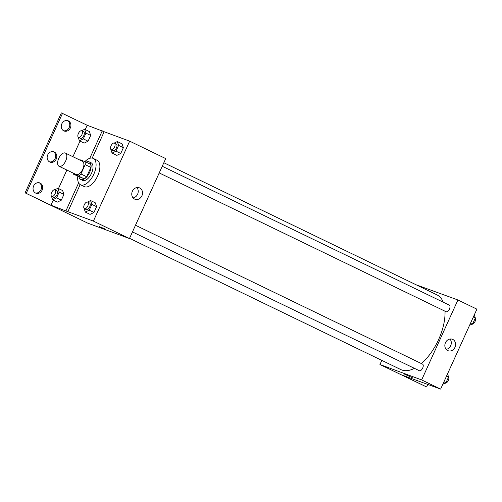 <?xml version="1.0" encoding="UTF-8"?>
<svg xmlns="http://www.w3.org/2000/svg" width="502" height="502" viewBox="0 0 502 502"><rect width="100%" height="100%" fill="white"/><g stroke="black" fill="none" stroke-linecap="round" stroke-linejoin="round"><path stroke-width="0.75" d="M59.192 166.325A7.323 3.69 115.8 0 1 59.023 166.256A7.323 3.69 115.8 0 1 58.891 158.055A7.323 3.69 115.8 0 1 65.404 153.072A7.323 3.69 115.8 0 1 65.611 161.111A7.323 3.69 115.8 0 1 59.192 166.325M65.404 153.072L82.479 161.33A7.323 3.69 115.8 0 1 82.692 169.369A7.323 3.69 115.8 0 1 76.266 174.589A7.323 3.69 115.8 0 1 76.103 174.514L59.023 166.256M85.001 161.606L90.693 164.361A9.45 4.763 115.8 0 1 90.868 167.392L86.626 176.742L80.935 173.987L85.177 164.637A9.45 4.763 115.8 0 0 85.001 161.606L80.125 159.805A9.45 4.763 115.8 0 0 79.768 160.019M86.626 176.742A9.45 4.763 115.8 0 1 84.148 178.794L73.574 174.244A9.45 4.763 115.8 0 1 73.386 173.203M73.574 174.244L78.456 176.045A9.45 4.763 115.8 0 0 80.935 173.987M84.148 178.794L78.456 176.045M78.996 176.867A9.764 4.926 -64.2 0 0 80.728 179.465A9.764 4.926 -64.2 0 0 89.412 172.82A9.764 4.926 -64.2 0 0 89.237 161.889A9.764 4.926 -64.2 0 0 86.118 162.146M89.237 161.889L91.132 162.805A9.764 4.926 115.8 0 1 91.414 173.523A9.764 4.926 115.8 0 1 82.849 180.482A9.764 4.926 115.8 0 1 82.629 180.387L80.728 179.465M90.868 167.392L85.177 164.637M84.92 161.575A14.646 7.386 115.8 0 1 93.259 158.412A14.646 7.386 115.8 0 1 93.679 174.489A14.646 7.386 115.8 0 1 80.835 184.924A14.646 7.386 115.8 0 1 80.502 184.78A14.646 7.386 115.8 0 1 77.804 176.29M93.259 158.412L97.055 160.251A14.646 7.386 115.8 0 1 97.476 176.321A14.646 7.386 115.8 0 1 84.631 186.757A14.646 7.386 115.8 0 1 84.298 186.618L80.502 184.78M92.205 158.08L104.152 131.737L87.191 125.262L61.369 112.9L25.1 192.85L87.737 223.152L129.453 238.55L93.397 221.106L129.667 141.156L104.152 131.737M93.397 221.106L67.889 211.693L80.176 184.604M84.066 208.361L85.321 212.082L90.065 214.373L93.981 212.453L96.604 206.68L95.305 202.833L90.561 200.543L87.499 202.042M110.829 149.376L112.084 153.091L116.828 155.388L120.744 153.468L123.36 147.695L122.061 143.848L117.317 141.551L114.255 143.057M98.976 226.427L104.893 228.943L98.976 226.427M67.889 211.693L50.928 205.211L25.1 192.85M129.453 238.55L165.716 158.594L129.667 141.156M139.675 187.955A6.124 5.277 -69.7 0 1 142.01 195.592A6.124 5.277 -69.7 0 1 135.032 199.269A6.124 5.277 -69.7 0 1 132.195 191.695A6.124 5.277 -69.7 0 1 139.267 187.779A6.124 5.277 -69.7 0 1 139.675 187.955M133.086 197.901A6.124 5.277 110.3 0 0 137.793 193.759A6.124 5.277 110.3 0 0 136.902 187.56M65.988 210.771L78.626 182.91M26.261 193.276L62.524 113.326M39.187 182.747A5.491 4.738 -69.7 0 1 41.164 189.279A5.491 4.738 -69.7 0 1 35.416 192.963M67.394 120.562A5.491 4.738 -69.7 0 1 69.37 127.094A5.491 4.738 -69.7 0 1 63.622 130.777M53.287 151.654A5.491 4.738 -69.7 0 1 55.27 158.186A5.491 4.738 -69.7 0 1 49.516 161.87M89.789 158.306L102.257 130.821M78.149 137.096L79.404 140.817L84.148 143.114L88.063 141.188L90.686 135.421L89.387 131.574L84.643 129.278L81.581 130.777M51.392 196.081L52.647 199.802L57.391 202.099L61.307 200.172L63.923 194.406L62.624 190.559L57.887 188.263L54.825 189.762M50.928 205.211L53.25 200.091M58.483 188.551L66.873 170.052M72.928 156.712L80.006 141.106M85.24 129.566L87.191 125.262M40.147 183.073A5.491 4.738 -69.7 0 1 42.237 189.919A5.491 4.738 -69.7 0 1 35.975 193.22A5.491 4.738 -69.7 0 1 33.433 186.43A5.491 4.738 -69.7 0 1 39.777 182.916A5.491 4.738 -69.7 0 1 40.147 183.073M68.354 120.888A5.491 4.738 -69.7 0 1 70.449 127.734A5.491 4.738 -69.7 0 1 64.187 131.035A5.491 4.738 -69.7 0 1 61.646 124.245A5.491 4.738 -69.7 0 1 67.99 120.731A5.491 4.738 -69.7 0 1 68.354 120.888M54.247 151.98A5.491 4.738 -69.7 0 1 56.343 158.827A5.491 4.738 -69.7 0 1 50.081 162.127A5.491 4.738 -69.7 0 1 47.539 155.338A5.491 4.738 -69.7 0 1 53.883 151.824A5.491 4.738 -69.7 0 1 54.247 151.98M414.432 368.336A41.497 20.927 115.8 0 1 401.807 369.999A41.497 20.927 115.8 0 1 400.86 369.597L129.547 238.337M163.84 162.736L437.004 294.894A41.497 20.927 115.8 0 1 443.26 302.217M444.998 311.19A41.497 20.927 115.8 0 1 421.373 363.561M132.459 231.918L419.346 370.714A3.658 1.845 -64.2 0 0 419.434 370.752A3.658 1.845 -64.2 0 0 422.646 368.142A3.658 1.845 -64.2 0 0 422.54 364.126A3.658 1.845 -64.2 0 0 422.452 364.088M162.24 166.256L449.296 305.134A3.658 1.845 115.8 0 1 449.403 309.157A3.658 1.845 115.8 0 1 446.19 311.761A3.658 1.845 115.8 0 1 446.109 311.729L159.216 172.926M381.821 360.386L379.939 364.527L421.655 379.92L457.924 299.97L416.114 284.785M421.655 379.92L440.63 389.1L401.951 375.044L426.618 386.979L379.939 364.527M404.499 374.128L412.28 377.661M440.63 389.1L476.9 309.15L457.924 299.97M452.754 339.421A6.124 5.277 -69.7 0 1 455.088 347.058A6.124 5.277 -69.7 0 1 448.11 350.735A6.124 5.277 -69.7 0 1 445.274 343.167A6.124 5.277 -69.7 0 1 452.346 339.252A6.124 5.277 -69.7 0 1 452.754 339.421M446.165 349.367A6.124 5.277 110.3 0 0 450.871 345.232A6.124 5.277 110.3 0 0 449.98 339.026M427.804 384.369L426.618 386.979M442.814 384.287L445.958 382.744L448.575 376.971L447.533 373.883M445.958 382.744L443.956 381.771M448.575 376.971L446.573 376.004M448.537 376.845A3.658 1.845 115.8 0 1 448.066 380.918A3.658 1.845 115.8 0 1 445.105 383.164M469.577 325.296L472.715 323.752L475.338 317.986L474.29 314.898M472.715 323.752L470.713 322.786M475.338 317.986L473.33 317.013M475.294 317.854A3.658 1.845 115.8 0 1 474.823 321.933A3.658 1.845 115.8 0 1 471.861 324.173M85.321 212.082L89.237 210.156L91.86 204.389L90.561 200.543M87.637 202.099L89.538 203.015A3.658 1.845 115.8 0 1 89.645 207.031A3.658 1.845 115.8 0 1 86.432 209.641A3.658 1.845 115.8 0 1 86.344 209.604L84.449 208.688A3.658 1.845 115.8 0 1 84.38 204.59A3.658 1.845 115.8 0 1 87.637 202.099A3.658 1.845 115.8 0 1 87.743 206.115A3.658 1.845 115.8 0 1 84.531 208.725A3.658 1.845 115.8 0 1 84.449 208.688M90.065 214.373L93.981 212.453L89.237 210.156M93.981 212.453L96.604 206.68L91.86 204.389M96.604 206.68L95.305 202.833M112.084 153.091L116 151.171L118.616 145.398L117.317 141.551M114.393 143.108L116.295 144.03A3.658 1.845 115.8 0 1 116.401 148.046A3.658 1.845 115.8 0 1 113.188 150.656A3.658 1.845 115.8 0 1 113.107 150.619L111.206 149.703A3.658 1.845 115.8 0 1 111.137 145.599A3.658 1.845 115.8 0 1 114.393 143.108A3.658 1.845 115.8 0 1 114.5 147.13A3.658 1.845 115.8 0 1 111.287 149.734A3.658 1.845 115.8 0 1 111.206 149.703M116.828 155.388L120.744 153.468L116 151.171M120.744 153.468L123.36 147.695L118.616 145.398M123.36 147.695L122.061 143.848M52.647 199.802L56.563 197.882L59.18 192.109L57.887 188.263M54.963 189.819L56.864 190.735A3.658 1.845 115.8 0 1 56.964 194.757A3.658 1.845 115.8 0 1 53.758 197.368A3.658 1.845 115.8 0 1 53.67 197.33L51.775 196.414A3.658 1.845 115.8 0 1 51.706 192.31A3.658 1.845 115.8 0 1 54.963 189.819A3.658 1.845 115.8 0 1 55.069 193.841A3.658 1.845 115.8 0 1 51.857 196.445A3.658 1.845 115.8 0 1 51.775 196.414M57.391 202.099L61.307 200.172L56.563 197.882M61.307 200.172L63.923 194.406L59.18 192.109M63.923 194.406L62.624 190.559M79.404 140.817L83.326 138.891L85.942 133.124L84.643 129.278M81.719 130.834L83.621 131.75A3.658 1.845 115.8 0 1 83.727 135.772A3.658 1.845 115.8 0 1 80.515 138.376A3.658 1.845 115.8 0 1 80.427 138.345L78.532 137.422A3.658 1.845 115.8 0 1 78.463 133.325A3.658 1.845 115.8 0 1 81.719 130.834A3.658 1.845 115.8 0 1 81.826 134.85A3.658 1.845 115.8 0 1 78.613 137.46A3.658 1.845 115.8 0 1 78.532 137.422M84.148 143.114L88.063 141.188L83.326 138.891M88.063 141.188L90.686 135.421L85.942 133.124M90.686 135.421L89.387 131.574M135.484 225.247L422.54 364.126"/></g></svg>
